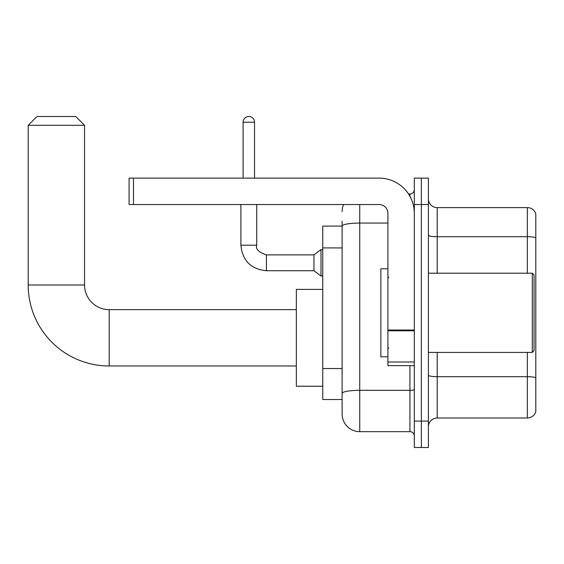 <?xml version="1.0" encoding="UTF-8"?>
<svg xmlns="http://www.w3.org/2000/svg" width="564" height="564" viewBox="0 0 564 564"><rect width="100%" height="100%" fill="white"/><g stroke="black" fill="none" stroke-linecap="round" stroke-linejoin="round"><path stroke-width="0.85" d="M359.733 204.528L359.733 431.657A17.604 17.604 0 0 1 342.129 414.046L342.129 221.257L342.129 226.101L322.756 226.101L322.756 399.524L342.129 399.524M414.314 421.089L414.314 447.506L421.357 447.506L421.357 421.089L421.357 447.506L428.4 447.506L428.4 421.089L421.357 421.089L421.357 204.528L421.357 421.089L414.314 421.089L414.314 204.528L421.357 204.528L421.357 178.118L421.357 204.528L428.4 204.528L428.4 421.089M428.4 204.528L428.4 178.118L414.314 178.118L414.314 204.528M359.733 431.657L409.915 431.657L409.915 365.634M408.512 193.967L409.915 193.967A4.399 4.399 0 0 0 414.314 189.567M342.129 414.046L342.129 396.443M387.905 223.062L359.733 223.062A17.604 3.06 180 0 0 342.129 226.122L342.129 221.257M414.314 436.057A4.399 4.399 0 0 0 409.915 431.657M342.129 211.571A17.604 17.604 0 0 1 343.596 204.528M428.4 426.814A8.805 8.805 0 0 1 437.206 418.009L527.347 418.009L527.347 352.429M535.8 213.953A8.805 8.805 0 0 0 527.347 207.608A8.805 8.805 0 0 1 535.8 213.953L535.8 411.671A8.805 8.805 0 0 1 527.347 418.009M535.8 214.651L535.8 237.811A8.805 1.53 180 0 0 527.347 236.711L527.347 207.608L437.206 207.608A8.805 8.805 0 0 1 428.4 198.81A8.805 8.805 0 0 0 437.206 207.608L437.206 273.195M296.347 365.987L109.19 365.987A80.99 80.99 0 0 1 28.2 284.996L28.2 125.3L37.005 116.494L75.738 116.494L84.544 125.3L28.2 125.3M109.19 365.987L109.19 309.643A24.647 24.647 0 0 1 84.544 284.996L84.544 125.3M322.756 289.395L296.347 289.395L296.347 386.234L322.756 386.234M243.091 178.118L243.091 122.219A5.725 5.725 0 0 1 248.809 116.494A5.725 5.725 0 0 1 254.533 122.219L254.533 178.118M266.419 254.886L313.958 254.886L313.958 270.734L266.419 270.734L266.419 254.886C258.601 252.228 255.372 248.999 256.733 245.199L256.733 204.528M313.958 254.886L321.001 249.605L321.001 276.015L322.756 276.015M414.314 365.634L387.905 365.634L387.905 330.032L414.314 330.032M414.314 213.333A35.215 35.215 0 0 0 379.1 178.118L133.485 178.118L133.485 204.528L379.1 204.528A8.805 8.805 0 0 1 387.905 213.333L387.905 330.032M133.485 204.528L129.085 204.528L129.085 178.118L133.485 178.118M532.282 273.195L534.038 274.957L534.038 350.667L532.282 352.429L532.282 273.195L428.4 273.195M387.905 268.795L380.862 268.795L380.862 356.829L387.905 356.829M342.129 247.92L322.756 247.92M342.129 368.532L322.756 368.532M414.314 389.562A4.399 0.761 0 0 1 409.915 390.33L359.733 390.33A17.604 3.06 180 0 0 342.129 393.383M409.915 196.286L409.915 193.967M535.8 377.781A8.805 1.53 180 0 0 527.347 376.681L437.206 376.681L437.206 418.009M527.347 273.195L527.347 236.711L437.206 236.711A8.805 1.53 0 0 1 428.4 235.181M437.206 352.429L437.206 376.681A8.805 1.53 0 0 1 428.4 375.152M28.2 284.996L84.544 284.996M266.419 270.734C250.931 269.204 242.421 260.688 240.891 245.199C242.421 260.688 250.931 269.204 266.419 270.734C250.931 269.204 242.421 260.688 240.891 245.199C242.421 260.688 250.931 269.204 266.419 270.734C250.931 269.204 242.421 260.688 240.891 245.199C242.421 260.688 250.931 269.204 266.419 270.734C250.931 269.204 242.421 260.688 240.891 245.199C242.421 260.688 250.931 269.204 266.419 270.734C250.931 269.204 242.421 260.688 240.891 245.199C242.421 260.688 250.931 269.204 266.419 270.734C250.931 269.204 242.421 260.688 240.891 245.199C242.421 260.688 250.931 269.204 266.419 270.734C250.931 269.204 242.421 260.688 240.891 245.199C242.421 260.688 250.931 269.204 266.419 270.734C250.931 269.204 242.421 260.688 240.891 245.199C242.421 260.688 250.931 269.204 266.419 270.734C250.931 269.204 242.421 260.688 240.891 245.199L256.733 245.199M243.091 122.219L254.533 122.219M414.314 330.8L387.905 330.8M387.905 361.996L414.314 361.996M296.347 309.643L109.19 309.643M313.958 270.734L321.001 276.015M240.891 245.199L240.891 204.528M321.001 249.605L322.756 249.605M428.4 352.429L532.282 352.429M388.786 277.601L387.905 276.72M388.786 348.023L387.905 348.904"/></g></svg>
